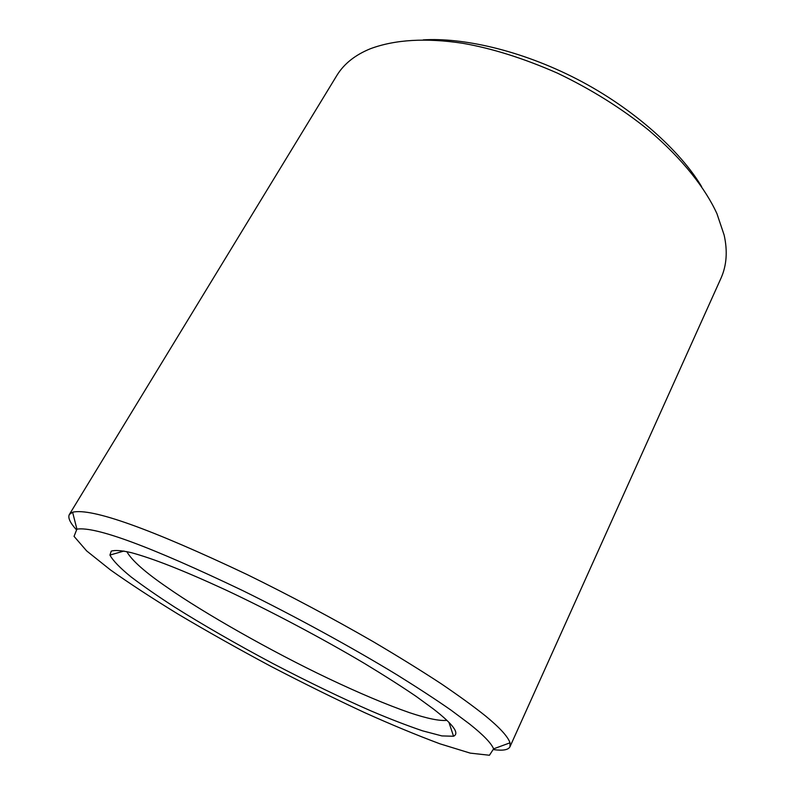<?xml version="1.0" encoding="UTF-8"?>
<svg xmlns="http://www.w3.org/2000/svg" width="795" height="795" viewBox="0 0 795 795"><rect width="100%" height="100%" fill="white"/><g stroke="black" fill="none" stroke-linecap="round" stroke-linejoin="round"><path stroke-width="1.19" d="M701.627 186.646C680.898 151.716 634.191 108.617 576.832 79.043C519.334 49.449 461.507 37.514 423.258 39.879M446.879 720.35C439.536 721.105 427.054 718.541 409.445 712.648C386.44 704.618 359.31 693.18 328.047 678.334C270.896 651.204 203.003 612.488 167.546 587.634C145.276 572.42 131.702 560.405 126.812 551.601M69.384 514.444L336.921 75.346C344.056 63.749 355.266 54.855 370.55 48.674C395.204 39.551 425.891 37.753 462.601 43.268C492.045 48.356 523.627 58.313 557.365 73.11C591.073 89.229 621.541 108.269 648.78 130.241C683.104 159.348 705.751 189.041 716.981 213.776L724.146 235.101C727.693 250.962 726.69 265.242 721.125 277.912L509.983 746.744L510.012 742.818C507.955 736.627 499.787 727.673 485.507 715.957C474.188 706.894 459.55 696.251 441.593 684.018C421.648 670.93 398.832 656.799 373.133 641.625C331.982 617.944 289.986 595.594 247.156 574.566C150.026 528.586 91.842 507.796 72.603 512.199L69.384 514.444C67.714 517.605 69.95 522.583 76.082 529.381M493.864 749.655C503.026 750.858 508.403 749.894 509.983 746.744M433.394 708.981L416.093 696.36C401.714 686.552 384.462 675.561 364.349 663.378C322.025 638.256 269.604 610.55 225.661 589.93C182.641 570.075 152.799 558.478 131.175 552.624C121.605 550.468 114.957 549.971 111.23 551.134L109.929 555.079C112.97 560.674 120.055 567.988 131.185 577.021C143.557 586.362 157.996 596.359 174.522 607.022C201.86 624.234 236.145 644 272.437 663.298C308.748 682.269 343.202 698.805 371.434 711.108C389.739 718.879 406.792 725.457 422.602 730.844L441.921 735.922L453.538 736.24C459.848 733.388 453.13 724.305 433.394 708.981M469.229 723.748C483.102 734.729 491.221 743.087 493.606 748.84L489.442 755.25L470.243 753.123L440.013 743.842C416.451 735.037 391.369 724.652 364.746 712.668C335.47 699.063 304.296 683.68 271.214 666.518C238.112 648.809 207.078 631.349 178.1 614.147C151.696 597.939 129.128 583.182 110.406 569.886L86.645 550.905L74.044 536.357L76.906 529.142C95.589 526.211 150.831 546.682 242.624 590.556C295.184 616.383 352.423 647.687 396.963 674.826C418.071 687.953 436.117 699.739 451.093 710.203L469.229 723.748M109.929 555.079L123.96 551.034M453.538 736.24L448.956 722.387M493.606 748.84L510.012 742.818M76.906 529.142L72.603 512.199"/></g></svg>
